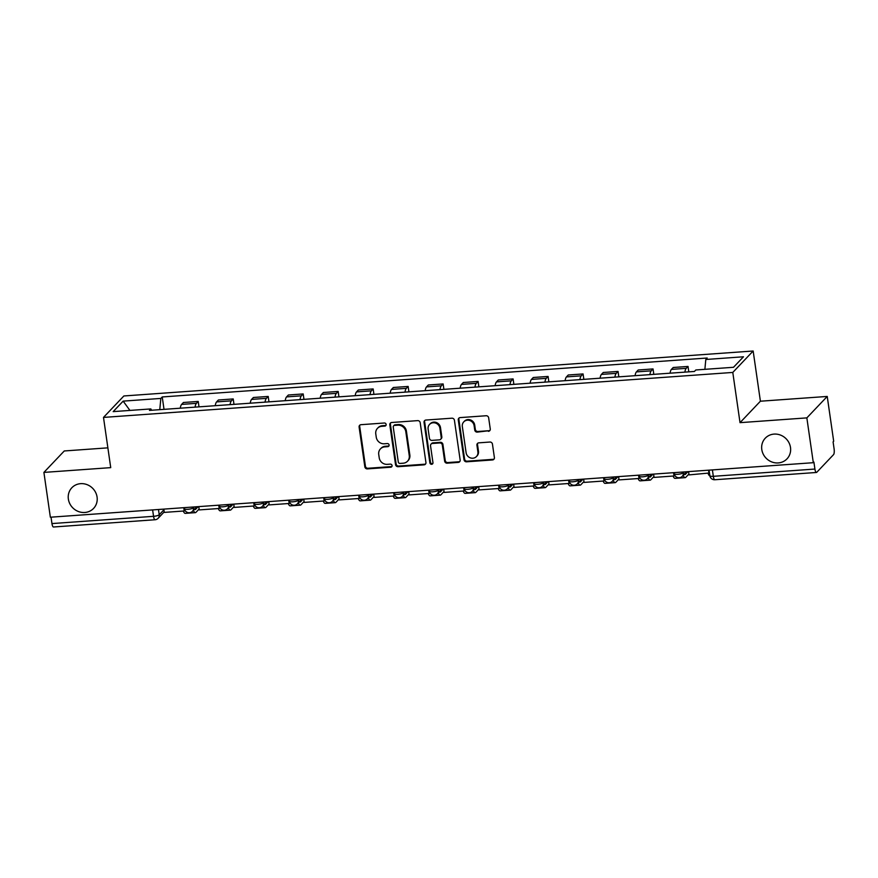 <?xml version="1.0" encoding="UTF-8"?>
<svg xmlns="http://www.w3.org/2000/svg" width="878" height="878" viewBox="0 0 878 878"><rect width="100%" height="100%" fill="white"/><g stroke="black" fill="none" stroke-linecap="round" stroke-linejoin="round"><path stroke-width="1.32" d="M386.144 424.447A1.613 1.493 -136.5 0 0 384.377 423.009L360.99 424.689A2.305 2.14 -136.5 0 0 359.102 427.048L364.842 466.844A2.305 2.14 -136.5 0 0 367.366 468.896L390.754 467.217A1.613 1.493 -136.5 0 0 392.071 465.559A1.613 1.493 -136.5 0 0 390.304 464.122L387.275 464.341A7.353 6.837 -136.5 0 1 379.208 457.778L378.736 454.453A7.353 6.837 -136.5 0 1 384.762 446.88L387.791 446.661A1.613 1.493 -136.5 0 0 389.108 445.003A1.613 1.493 -136.5 0 0 387.341 443.566L384.312 443.785A7.353 6.837 -136.5 0 1 376.256 437.211L375.773 433.897A7.353 6.837 -136.5 0 1 381.798 426.324L384.827 426.104A1.613 1.493 -136.5 0 0 386.144 424.447M761.797 449.547A14.992 13.938 -136.5 0 0 772.003 462.026A14.992 13.938 -136.5 0 0 787.017 458.843A14.992 13.938 -136.5 0 0 790.496 447.495A14.992 13.938 -136.5 0 0 780.301 435.005A14.992 13.938 -136.5 0 0 765.276 438.188A14.992 13.938 -136.5 0 0 761.797 449.547M68.363 499.099A14.992 13.938 -136.5 0 0 78.57 511.578A14.992 13.938 -136.5 0 0 93.584 508.406A14.992 13.938 -136.5 0 0 97.074 497.047A14.992 13.938 -136.5 0 0 86.867 484.568A14.992 13.938 -136.5 0 0 71.853 487.74A14.992 13.938 -136.5 0 0 68.363 499.099M488.377 431.328A2.305 2.14 -136.5 0 0 490.264 428.958L488.651 417.796A2.305 2.14 -136.5 0 0 486.138 415.744L460.16 417.599A2.305 2.14 -136.5 0 0 458.272 419.969L464.012 459.754A2.305 2.14 -136.5 0 0 466.525 461.806L492.503 459.951A2.305 2.14 -136.5 0 0 494.391 457.581L492.448 444.103A2.305 2.14 -136.5 0 0 489.924 442.04L478.806 442.841A2.305 2.14 -136.5 0 0 476.93 445.212L477.884 451.896A6.146 5.718 -136.5 0 1 470.301 457.855A6.146 5.718 -136.5 0 1 466.108 452.741L462.333 426.543A6.146 5.718 -136.5 0 1 469.928 420.573A6.146 5.718 -136.5 0 1 474.12 425.698L474.746 430.066A2.305 2.14 -136.5 0 0 477.259 432.119L488.98 430.703A2.305 2.14 -136.5 0 0 489.99 430.352M732.79 372.437L740.022 422.658L806.849 417.884L813.313 462.695L50.353 517.219L43.9 472.408L110.727 467.634L103.494 417.412L732.79 372.437L753.159 351.002L123.875 395.967L103.494 417.412M420.189 422.691A2.305 2.14 -136.5 0 0 417.676 420.628L391.698 422.494A2.305 2.14 -136.5 0 0 389.821 424.853L395.55 464.649A2.305 2.14 -136.5 0 0 398.074 466.701L424.041 464.846A2.305 2.14 -136.5 0 0 425.929 462.476L420.189 422.691M425.929 420.046L451.907 418.191A2.305 2.14 -136.5 0 1 454.42 420.244L460.16 460.028A2.305 2.14 -136.5 0 1 458.272 462.399L447.154 463.189A2.305 2.14 -136.5 0 1 444.641 461.137L442.314 445.003A2.305 2.14 -136.5 0 0 439.79 442.951L432.415 443.478A2.305 2.14 -136.5 0 0 430.538 445.837L432.953 462.64A1.613 1.493 -136.5 0 1 430.966 464.199A1.613 1.493 -136.5 0 1 429.88 462.86L424.041 422.406A2.305 2.14 -136.5 0 1 425.929 420.046M806.849 417.884L827.23 396.439L833.683 441.261L833.09 441.886L834.1 448.867A4.686 1.317 85.9 0 1 833.562 454.617L816.749 472.309A4.686 1.317 85.9 0 1 816.43 472.474L714.846 479.739A4.686 1.317 -94.1 0 1 713.32 476.315L814.916 469.05A4.686 1.317 85.9 0 0 816.43 472.474M107.884 447.846L64.281 450.963L43.9 472.408M827.23 396.439L760.403 401.213L753.159 351.002M813.313 462.695L813.906 462.069L814.916 469.05M152.629 509.909L153.551 516.319A4.686 1.317 -94.1 0 0 155.077 519.743L53.481 526.998A4.686 1.317 -94.1 0 1 51.956 523.573L153.551 516.319A4.686 1.119 -8.2 0 0 159.225 514.749L163.901 509.822M51.034 517.175L51.956 523.573M195.07 407.14A10.777 3.029 -94.1 0 1 196.409 403.342L181.614 404.407A10.777 3.029 85.9 0 0 180.264 408.193M181.614 404.407L183.425 402.497L198.219 401.444L198.999 406.854M196.409 403.342L198.219 401.444M233.987 404.363L233.208 398.941L218.402 399.995L216.592 401.904A10.777 3.029 85.9 0 0 215.253 405.702M230.058 404.637A10.777 3.029 -94.1 0 1 231.397 400.851L233.208 398.941M268.975 401.861L268.196 396.439L253.391 397.493L251.58 399.402A10.777 3.029 85.9 0 0 250.241 403.2M265.046 402.135A10.777 3.029 -94.1 0 1 266.385 398.349L268.196 396.439M303.964 399.358L303.184 393.937L288.379 395.001L286.568 396.9A10.777 3.029 85.9 0 0 285.229 400.697M300.024 399.633A10.777 3.029 -94.1 0 1 301.363 395.846L303.184 393.937M338.941 396.856L338.162 391.434L323.367 392.499L321.557 394.409A10.777 3.029 85.9 0 0 320.207 398.195M335.012 397.141A10.777 3.029 -94.1 0 1 336.351 393.344L338.162 391.434M373.929 394.354L373.15 388.943L358.345 389.997L356.534 391.906A10.777 3.029 85.9 0 0 355.195 395.693M370 394.639A10.777 3.029 -94.1 0 1 371.339 390.842L373.15 388.943M408.918 391.851L408.138 386.441L393.333 387.494L391.522 389.404A10.777 3.029 85.9 0 0 390.183 393.19M404.988 392.137A10.777 3.029 -94.1 0 1 406.327 388.35L408.138 386.441M443.906 389.36L443.127 383.938L428.321 384.992L426.51 386.902A10.777 3.029 85.9 0 0 425.171 390.699M439.966 389.634A10.777 3.029 -94.1 0 1 441.305 385.848L443.127 383.938M478.883 386.858L478.104 381.436L463.31 382.501L461.499 384.399A10.777 3.029 85.9 0 0 460.149 388.197M474.954 387.132A10.777 3.029 -94.1 0 1 476.293 383.346L478.104 381.436M513.871 384.355L513.092 378.934L498.287 379.998L496.476 381.897A10.777 3.029 85.9 0 0 495.137 385.694M509.942 384.641A10.777 3.029 -94.1 0 1 511.281 380.843L513.092 378.934M548.86 381.853L548.081 376.442L533.275 377.496L531.464 379.406A10.777 3.029 85.9 0 0 530.125 383.192M544.931 382.139A10.777 3.029 -94.1 0 1 546.27 378.341L548.081 376.442M583.848 379.351L583.069 373.94L568.264 374.994L566.453 376.903A10.777 3.029 85.9 0 0 565.114 380.69M579.908 379.636A10.777 3.029 -94.1 0 1 581.247 375.839L583.069 373.94M618.825 376.86L618.046 371.438L603.252 372.491L601.441 374.401A10.777 3.029 85.9 0 0 600.091 378.199M614.896 377.134A10.777 3.029 -94.1 0 1 616.235 373.348L618.046 371.438M653.814 374.357L653.034 368.936L638.229 370L636.418 371.899A10.777 3.029 85.9 0 0 635.079 375.696M649.885 374.632A10.777 3.029 -94.1 0 1 651.224 370.845L653.034 368.936M688.802 371.855L688.023 366.433L673.217 367.498L671.407 369.397A10.777 3.029 85.9 0 0 670.068 373.194M684.873 372.14A10.777 3.029 -94.1 0 1 686.212 368.343L688.023 366.433M151.598 410.245L150.851 408.928L113.174 411.617L123.161 401.125L160.839 398.425L159.785 409.664M704.88 369.342L705.802 359.486L707.196 358.015L162.232 396.955L160.839 398.425M705.802 359.486L743.479 356.786L733.503 367.289L695.826 369.978L694.421 371.449L149.458 410.399L150.851 408.928M740.022 422.658L760.403 401.213M164.021 409.357L162.232 396.955M123.161 401.125L129.922 410.421M386.013 425.314A1.613 1.493 -136.5 0 1 385.42 425.479L382.391 425.698A7.353 6.837 -136.5 0 0 378.078 427.707L377.485 428.332M380.448 448.888L381.041 448.263A7.353 6.837 -136.5 0 1 385.354 446.254L388.383 446.035A1.613 1.493 -136.5 0 0 388.976 445.87M359.969 425.029A2.305 2.14 -136.5 0 0 359.706 426.423L365.435 466.218A2.305 2.14 -136.5 0 0 367.959 468.27L391.347 466.591A1.613 1.493 -136.5 0 0 391.939 466.427M390.677 422.834A2.305 2.14 -136.5 0 0 390.414 424.228L396.143 464.023A2.305 2.14 -136.5 0 0 398.667 466.075L424.634 464.221A2.305 2.14 -136.5 0 0 425.654 463.869M394.562 425.413A1.613 1.493 -136.5 0 0 393.245 427.07L398.283 461.993A1.613 1.493 -136.5 0 0 400.05 463.43L403.232 463.2A7.353 6.837 -136.5 0 0 409.258 455.627L405.823 431.756A7.353 6.837 -136.5 0 0 397.756 425.182L394.562 425.413L395.155 424.787A1.613 1.493 -136.5 0 0 394.211 425.226L393.618 425.852M407.546 461.202L408.149 460.577A7.353 6.837 -136.5 0 0 409.85 455.002L409.258 455.627M395.155 424.787L398.349 424.557A7.353 6.837 -136.5 0 1 406.415 431.131L409.85 455.002M431.076 444.103L431.669 443.478A2.305 2.14 -136.5 0 1 433.019 442.852L440.383 442.325A2.305 2.14 -136.5 0 1 442.907 444.378L445.234 460.511A2.305 2.14 -136.5 0 0 447.758 462.563L458.865 461.773A2.305 2.14 -136.5 0 0 459.885 461.422M424.908 420.386A2.305 2.14 -136.5 0 0 424.645 421.791L430.472 462.234A1.613 1.493 -136.5 0 0 432.832 463.496M439.9 428.255A6.146 5.718 -136.5 0 0 429.551 424.436A6.146 5.718 -136.5 0 0 428.124 429.101L429.452 438.331A2.305 2.14 -136.5 0 0 431.976 440.383L439.351 439.856A2.305 2.14 -136.5 0 0 441.228 437.485L439.9 428.255L440.493 427.63A6.146 5.718 -136.5 0 0 430.143 423.811L429.551 424.436M440.701 439.23L441.294 438.605A2.305 2.14 -136.5 0 0 441.821 436.86L441.228 437.485M440.493 427.63L441.821 436.86M463.771 421.879L464.363 421.253A6.146 5.718 -136.5 0 1 474.713 425.073L475.338 429.441A2.305 2.14 -136.5 0 0 477.862 431.493L488.98 430.703M476.458 456.549L477.05 455.923A6.146 5.718 -136.5 0 0 478.488 451.27L477.884 451.896M477.797 443.181A2.305 2.14 -136.5 0 0 477.522 444.586L478.488 451.27M459.139 417.939A2.305 2.14 -136.5 0 0 458.876 419.344L464.605 459.128A2.305 2.14 -136.5 0 0 467.129 461.18L493.096 459.326A2.305 2.14 -136.5 0 0 494.116 458.974M184.929 510.25L184.226 510.974L164.274 512.401L163.802 509.119M184.226 510.974L183.754 507.693M194.455 509.196A6.322 1.778 85.9 0 0 195.146 509.602A6.322 1.778 85.9 0 0 195.574 509.383L198.154 506.661M199.13 509.01L195.992 512.302A9.373 2.634 -94.1 0 1 195.366 512.642A9.373 2.634 -94.1 0 1 193.412 510.305M195.366 512.642L185.269 513.367A9.373 2.634 -94.1 0 1 183.326 511.04M219.917 507.747L219.215 508.483L199.262 509.909L198.779 506.617M219.215 508.483L218.743 505.19M229.443 506.705A6.322 1.778 85.9 0 0 230.135 507.111A6.322 1.778 85.9 0 0 230.563 506.88L233.142 504.159M234.119 506.507L230.98 509.8A9.373 2.634 -94.1 0 1 230.354 510.14A9.373 2.634 -94.1 0 1 228.401 507.802M230.354 510.14L220.257 510.864A9.373 2.634 -94.1 0 1 218.315 508.538M254.894 505.245L254.203 505.98L234.239 507.407L233.767 504.115M254.203 505.98L253.731 502.688M264.432 504.202A6.322 1.778 85.9 0 0 265.123 504.609A6.322 1.778 85.9 0 0 265.54 504.378L268.13 501.656M269.096 504.005L265.968 507.308A9.373 2.634 -94.1 0 1 265.332 507.649A9.373 2.634 -94.1 0 1 263.378 505.3M265.332 507.649L255.246 508.362A9.373 2.634 -94.1 0 1 253.303 506.046M289.883 502.743L289.191 503.478L269.228 504.905L268.756 501.612M289.191 503.478L288.708 500.186M299.409 501.7A6.322 1.778 85.9 0 0 300.1 502.106A6.322 1.778 85.9 0 0 300.528 501.876L303.119 499.154M304.084 501.503L300.956 504.806A9.373 2.634 -94.1 0 1 300.32 505.146A9.373 2.634 -94.1 0 1 298.366 502.798M300.32 505.146L290.234 505.86A9.373 2.634 -94.1 0 1 288.28 503.544M324.871 500.24L324.169 500.976L304.216 502.403L303.744 499.11M324.169 500.976L323.697 497.683M334.397 499.198A6.322 1.778 85.9 0 0 335.089 499.604A6.322 1.778 85.9 0 0 335.517 499.373L338.096 496.663M339.073 499.011L335.934 502.304A9.373 2.634 -94.1 0 1 335.308 502.644A9.373 2.634 -94.1 0 1 333.355 500.295M335.308 502.644L325.211 503.368A9.373 2.634 -94.1 0 1 323.269 501.042M359.859 497.738L359.157 498.474L339.204 499.9L338.721 496.608M359.157 498.474L358.685 495.192M369.386 496.696A6.322 1.778 85.9 0 0 370.077 497.102A6.322 1.778 85.9 0 0 370.505 496.871L373.084 494.16M374.05 496.509L370.922 499.801A9.373 2.634 -94.1 0 1 370.296 500.142A9.373 2.634 -94.1 0 1 368.343 497.804M370.296 500.142L360.199 500.866A9.373 2.634 -94.1 0 1 358.257 498.539M394.837 495.247L394.145 495.982L374.182 497.398L373.71 494.116M394.145 495.982L393.673 492.69M404.374 494.204A6.322 1.778 85.9 0 0 405.065 494.61A6.322 1.778 85.9 0 0 405.482 494.38L408.072 491.658M409.038 494.007L405.91 497.299A9.373 2.634 -94.1 0 1 405.274 497.639A9.373 2.634 -94.1 0 1 403.32 495.302M405.274 497.639L395.188 498.364A9.373 2.634 -94.1 0 1 393.234 496.037M429.825 492.745L429.133 493.48L409.17 494.907L408.698 491.614M429.133 493.48L428.651 490.187M439.351 491.702A6.322 1.778 85.9 0 0 440.043 492.108A6.322 1.778 85.9 0 0 440.471 491.878L443.061 489.156M444.027 491.504L440.888 494.808A9.373 2.634 -94.1 0 1 440.262 495.137A9.373 2.634 -94.1 0 1 438.309 492.799M440.262 495.137L430.176 495.861A9.373 2.634 -94.1 0 1 428.223 493.546M464.813 490.242L464.111 490.978L444.158 492.404L443.686 489.112M464.111 490.978L463.639 487.685M474.339 489.2A6.322 1.778 85.9 0 0 475.031 489.606A6.322 1.778 85.9 0 0 475.459 489.375L478.038 486.653M479.015 489.002L475.876 492.306A9.373 2.634 -94.1 0 1 475.25 492.646A9.373 2.634 -94.1 0 1 473.297 490.297M475.25 492.646L465.153 493.359A9.373 2.634 -94.1 0 1 463.211 491.043M499.801 487.74L499.099 488.475L479.136 489.902L478.664 486.61M499.099 488.475L498.627 485.183M509.328 486.697A6.322 1.778 85.9 0 0 510.019 487.103A6.322 1.778 85.9 0 0 510.447 486.873L513.026 484.162M513.992 486.511L510.864 489.803A9.373 2.634 -94.1 0 1 510.239 490.144A9.373 2.634 -94.1 0 1 508.285 487.795M510.239 490.144L500.142 490.868A9.373 2.634 -94.1 0 1 498.199 488.541M534.779 485.238L534.087 485.973L514.124 487.4L513.652 484.107M534.087 485.973L533.615 482.68M544.316 484.195A6.322 1.778 85.9 0 0 545.008 484.601A6.322 1.778 85.9 0 0 545.425 484.371L548.015 481.66M548.98 484.008L545.853 487.301A9.373 2.634 -94.1 0 1 545.216 487.641A9.373 2.634 -94.1 0 1 543.262 485.304M545.216 487.641L535.13 488.366A9.373 2.634 -94.1 0 1 533.176 486.039M569.767 482.746L569.076 483.471L549.112 484.897L548.64 481.616M569.076 483.471L568.593 480.189M579.293 481.704A6.322 1.778 85.9 0 0 579.985 482.099A6.322 1.778 85.9 0 0 580.413 481.879L582.992 479.158M583.969 481.506L580.83 484.799A9.373 2.634 -94.1 0 1 580.204 485.139A9.373 2.634 -94.1 0 1 578.251 482.801M580.204 485.139L570.118 485.863A9.373 2.634 -94.1 0 1 568.165 483.537M604.755 480.244L604.053 480.979L584.1 482.406L583.629 479.114M604.053 480.979L603.581 477.687M614.282 479.201A6.322 1.778 85.9 0 0 614.973 479.607A6.322 1.778 85.9 0 0 615.401 479.377L617.98 476.655M618.957 479.004L615.818 482.307A9.373 2.634 -94.1 0 1 615.193 482.637A9.373 2.634 -94.1 0 1 613.239 480.299M615.193 482.637L605.096 483.361A9.373 2.634 -94.1 0 1 603.153 481.045M639.744 477.742L639.041 478.477L619.078 479.904L618.606 476.611M639.041 478.477L638.569 475.185M649.27 476.699A6.322 1.778 85.9 0 0 649.961 477.105A6.322 1.778 85.9 0 0 650.389 476.875L652.969 474.153M653.934 476.502L650.807 479.805A9.373 2.634 -94.1 0 1 650.181 480.145A9.373 2.634 -94.1 0 1 648.227 477.797M650.181 480.145L640.084 480.859A9.373 2.634 -94.1 0 1 638.141 478.543M674.721 475.239L674.03 475.975L654.066 477.402L653.594 474.109M674.03 475.975L673.558 472.682M684.258 474.197A6.322 1.778 85.9 0 0 684.95 474.603A6.322 1.778 85.9 0 0 685.367 474.372L687.957 471.651M688.923 474.01L685.795 477.303A9.373 2.634 -94.1 0 1 685.158 477.643A9.373 2.634 -94.1 0 1 683.205 475.294M685.158 477.643L675.072 478.367A9.373 2.634 -94.1 0 1 673.119 476.041M709.479 472.99L689.054 474.899L688.582 471.607M709.018 473.472L708.535 470.18M709.885 475.854A9.373 2.634 -94.1 0 1 708.107 473.538M158.468 509.492L159.225 514.749A4.686 4.357 -136.5 0 1 158.139 518.294L164.197 511.907M651.224 370.845L636.418 371.899M616.235 373.348L601.441 374.401M581.247 375.839L566.453 376.903M546.27 378.341L531.464 379.406M511.281 380.843L496.476 381.897M476.293 383.346L461.499 384.399M441.305 385.848L426.51 386.902M406.327 388.35L391.522 389.404M371.339 390.842L356.534 391.906M336.351 393.344L321.557 394.409M301.363 395.846L286.568 396.9M266.385 398.349L251.58 399.402M231.397 400.851L216.592 401.904M686.212 368.343L671.407 369.397M683.249 471.991L683.358 472.737L684.127 471.925M648.26 474.493L648.37 475.239L649.138 474.427M613.283 476.995L613.382 477.742L614.161 476.93M578.295 479.498L578.404 480.244L579.173 479.432M543.306 481.989L543.416 482.735L544.184 481.934M508.318 484.491L508.428 485.238L509.196 484.426M473.341 486.994L473.44 487.74L474.219 486.928M438.352 489.496L438.462 490.242L439.23 489.43M403.364 491.998L403.474 492.745L404.242 491.932M368.376 494.49L368.486 495.236L369.254 494.435M333.399 496.992L333.497 497.738L334.277 496.926M298.41 499.494L298.52 500.24L299.288 499.428M263.422 501.996L263.532 502.743L264.3 501.931M228.434 504.499L228.543 505.245L229.312 504.433M193.456 506.99L193.555 507.747L194.334 506.935M184.281 507.649L184.435 508.735A4.686 1.119 -8.2 0 0 188.55 509.251A4.686 1.119 -8.2 0 0 193.555 507.747A4.686 4.357 43.5 0 1 192.469 511.292L196.782 506.76M219.27 505.146L219.423 506.233A4.686 1.119 -8.2 0 0 223.539 506.749A4.686 1.119 -8.2 0 0 228.543 505.245A4.686 4.357 43.5 0 1 227.457 508.79L231.77 504.257M254.258 502.655L254.411 503.731A4.686 1.119 -8.2 0 0 258.527 504.257A4.686 1.119 -8.2 0 0 263.532 502.743A4.686 4.357 43.5 0 1 262.445 506.288L266.747 501.755M289.235 500.153L289.389 501.228A4.686 1.119 -8.2 0 0 293.515 501.755A4.686 1.119 -8.2 0 0 298.52 500.24A4.686 4.357 43.5 0 1 297.422 503.785L301.736 499.253M324.223 497.65L324.377 498.726A4.686 1.119 -8.2 0 0 328.493 499.253A4.686 1.119 -8.2 0 0 333.497 497.738A4.686 4.357 43.5 0 1 332.411 501.294L336.724 496.761M359.212 495.148L359.365 496.235A4.686 1.119 -8.2 0 0 363.481 496.75A4.686 1.119 -8.2 0 0 368.486 495.236A4.686 4.357 43.5 0 1 367.399 498.792L371.712 494.259M394.2 492.646L394.354 493.732A4.686 1.119 -8.2 0 0 398.469 494.248A4.686 1.119 -8.2 0 0 403.474 492.745A4.686 4.357 43.5 0 1 402.387 496.289L406.69 491.757M429.177 490.144L429.331 491.23A4.686 1.119 -8.2 0 0 433.458 491.746A4.686 1.119 -8.2 0 0 438.462 490.242A4.686 4.357 43.5 0 1 437.365 493.787L441.678 489.255M464.166 487.652L464.319 488.728A4.686 1.119 -8.2 0 0 468.435 489.255A4.686 1.119 -8.2 0 0 473.44 487.74A4.686 4.357 43.5 0 1 472.353 491.285L476.666 486.752M499.154 485.15L499.308 486.225A4.686 1.119 -8.2 0 0 503.423 486.752A4.686 1.119 -8.2 0 0 508.428 485.238A4.686 4.357 43.5 0 1 507.341 488.794L511.644 484.25M534.142 482.648L534.296 483.723A4.686 1.119 -8.2 0 0 538.412 484.25A4.686 1.119 -8.2 0 0 543.416 482.735A4.686 4.357 43.5 0 1 542.33 486.291L546.632 481.759M569.12 480.145L569.273 481.232A4.686 1.119 -8.2 0 0 573.4 481.748A4.686 1.119 -8.2 0 0 578.404 480.244A4.686 4.357 43.5 0 1 577.307 483.789L581.62 479.256M604.108 477.643L604.262 478.729A4.686 1.119 -8.2 0 0 608.377 479.245A4.686 1.119 -8.2 0 0 613.382 477.742A4.686 4.357 43.5 0 1 612.295 481.287L616.608 476.754M639.096 475.152L639.25 476.227A4.686 1.119 -8.2 0 0 643.365 476.754A4.686 1.119 -8.2 0 0 648.37 475.239A4.686 4.357 43.5 0 1 647.284 478.784L651.586 474.252M674.074 472.649L674.238 473.725A4.686 1.119 -8.2 0 0 678.354 474.252A4.686 1.119 -8.2 0 0 683.358 472.737A4.686 4.357 43.5 0 1 682.272 476.282L686.574 471.749M712.398 469.906L713.32 476.315A4.686 1.119 -8.2 0 1 709.874 475.733A4.686 4.686 0 0 0 714.846 479.739M382.391 425.698L381.798 426.324M388.383 446.035L387.791 446.661M385.354 446.254L384.762 446.88M391.347 466.591L390.754 467.217M367.959 468.27L367.366 468.896M365.435 466.218L364.842 466.844M359.706 426.423L359.102 427.048M385.42 425.479L384.827 426.104M424.634 464.221L424.041 464.846M398.667 466.075L398.074 466.701M396.143 464.023L395.55 464.649M390.414 424.228L389.821 424.853M406.415 431.131L405.823 431.756M398.349 424.557L397.756 425.182M458.865 461.773L458.272 462.399M447.758 462.563L447.154 463.189M445.234 460.511L444.641 461.137M442.907 444.378L442.314 445.003M440.383 442.325L439.79 442.951M433.019 442.852L432.415 443.478M430.472 462.234L429.88 462.86M424.645 421.791L424.041 422.406M477.862 431.493L477.259 432.119M475.338 429.441L474.746 430.066M474.713 425.073L474.12 425.698M477.522 444.586L476.93 445.212M493.096 459.326L492.503 459.951M467.129 461.18L466.525 461.806M464.605 459.128L464.012 459.754M458.876 419.344L458.272 419.969M194.696 509.438L195.574 509.383M229.685 506.935L230.563 506.88M264.662 504.444L265.54 504.378M299.65 501.942L300.528 501.876M334.639 499.439L335.517 499.373M369.616 496.937L370.505 496.871M404.604 494.435L405.482 494.38M439.593 491.943L440.471 491.878M474.581 489.441L475.459 489.375M509.558 486.939L510.447 486.873M544.547 484.436L545.425 484.371M579.535 481.934L580.413 481.879M614.523 479.443L615.401 479.377M649.5 476.941L650.389 476.875M684.489 474.438L685.367 474.372M184.435 508.735A4.686 4.686 0 0 0 192.469 511.292M219.423 506.233A4.686 4.686 0 0 0 227.457 508.79M254.411 503.731A4.686 4.686 0 0 0 262.445 506.288M289.389 501.228A4.686 4.686 0 0 0 297.422 503.785M324.377 498.726A4.686 4.686 0 0 0 332.411 501.294M359.365 496.235A4.686 4.686 0 0 0 367.399 498.792M394.354 493.732A4.686 4.686 0 0 0 402.387 496.289M429.331 491.23A4.686 4.686 0 0 0 437.365 493.787M464.319 488.728A4.686 4.686 0 0 0 472.353 491.285M499.308 486.225A4.686 4.686 0 0 0 507.341 488.794M534.296 483.723A4.686 4.686 0 0 0 542.33 486.291M569.273 481.232A4.686 4.686 0 0 0 577.307 483.789M604.262 478.729A4.686 4.686 0 0 0 612.295 481.287M639.25 476.227A4.686 4.686 0 0 0 647.284 478.784M674.238 473.725A4.686 4.686 0 0 0 682.272 476.282M709.062 470.147L709.874 475.733M155.077 519.743A4.686 4.686 0 0 0 158.139 518.294"/></g></svg>
